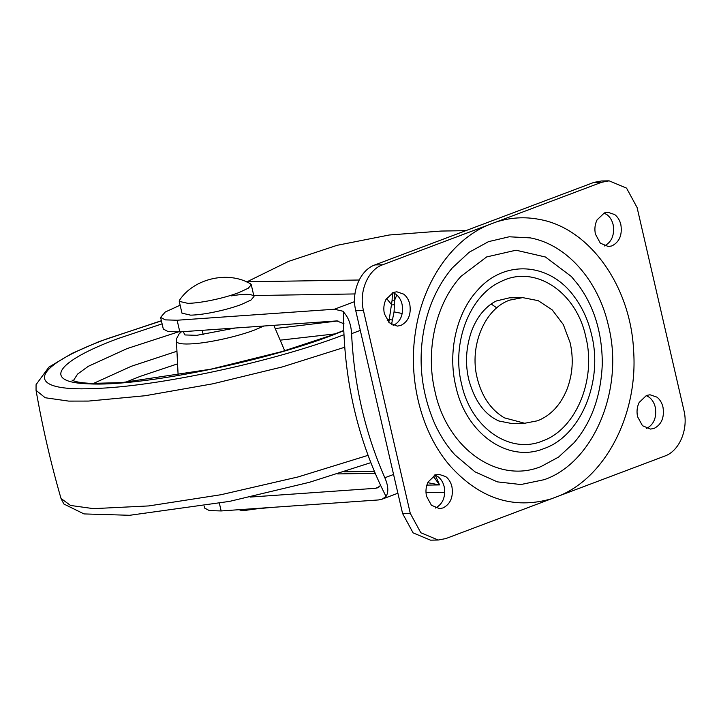 <?xml version="1.0" encoding="UTF-8"?>
<svg xmlns="http://www.w3.org/2000/svg" width="721" height="721" viewBox="0 0 721 721"><rect width="100%" height="100%" fill="white"/><g stroke="black" fill="none" stroke-linecap="round" stroke-linejoin="round"><path stroke-width="1.08" d="M206.287 330.047L212.154 329.632M393.179 325.55C400.669 321.665 403.634 314.572 402.075 304.28C401.02 299.936 398.983 296.601 395.964 294.258L392.963 292.591M409.78 304.163C408.735 299.819 406.698 296.475 403.679 294.132L396.811 291.789L393.278 292.474L385.969 299.458C383.815 303.892 383.284 308.651 384.374 313.734L389.268 322.729L397.352 326.108L400.885 325.423C408.374 321.539 411.34 314.455 409.78 304.163M604.243 246.014C611.732 242.13 614.707 235.037 613.147 224.745C612.093 220.41 610.056 217.066 607.037 214.723L604.036 213.055M620.853 224.628C619.799 220.284 617.762 216.94 614.743 214.597L607.875 212.253L604.342 212.938L597.042 219.923C594.888 224.366 594.356 229.125 595.447 234.199L600.341 243.193L608.416 246.573L611.949 245.888C619.447 242.004 622.412 234.92 620.853 224.628M435.313 508.062C442.802 504.177 445.767 497.093 444.208 486.801C443.163 482.457 441.126 479.114 438.107 476.77L435.105 475.112M451.923 486.675C450.868 482.331 448.832 478.996 445.812 476.653L438.945 474.31L435.412 474.986L428.112 481.97C425.958 486.414 425.426 491.172 426.517 496.255L431.41 505.25L439.486 508.62L443.018 507.945C450.508 504.06 453.473 496.967 451.923 486.675M646.386 428.526C653.875 424.642 656.84 417.558 655.281 407.266C654.235 402.922 652.199 399.578 649.179 397.235L646.169 395.577M662.987 407.14C661.941 402.805 659.904 399.461 656.885 397.118L650.018 394.775L646.485 395.45L639.176 402.444C637.022 406.878 636.49 411.637 637.58 416.72L642.474 425.714L650.558 429.085L654.091 428.409C661.581 424.525 664.546 417.432 662.987 407.14M460.98 276.368C435.799 303.523 425.147 350.586 434.952 391.332C446.903 448.381 497.796 484.422 541.111 466.514L558.586 457.069L573.988 442.829C591.571 422.308 601.008 395.946 602.296 363.745C602.206 332.823 594.185 306.524 578.233 284.84L571.356 276.504L545.455 257.009L516.02 250.205L486.657 256.937L460.98 276.368M608.497 325.937C598.403 280.325 566.481 244.428 530.205 237.876L509.179 236.785L488.514 241.643L469.2 252.233L452.175 268.032C436.818 286.561 427.12 308.732 423.074 334.544C418.279 365.223 422.29 395.234 435.105 424.579C440.657 436.403 447.326 446.569 455.122 455.059L474.968 471.831L497.328 481.862L520.868 484.539L544.148 479.69C593.617 462.837 624.467 389.124 608.497 325.937M559.343 495.796L551.232 498.86C513.568 509.612 479.961 498.734 450.4 466.235C421.415 433.159 407.662 379.706 415.611 331.074C422.885 282.272 451.517 240.363 488.027 225.078L496.138 222.023C510.36 217.463 524.735 216.588 539.272 219.391C589.111 227.962 630.569 285.588 633.597 350.478C638.238 413.656 605.973 476.797 559.343 495.796L664.726 456.087C679.461 451.067 688.654 429.112 683.896 410.285L637.076 207.495L626.54 188.109L609.137 180.845L601.521 182.314L496.138 222.023M609.137 180.845L601.422 180.971L593.816 182.431L374.929 264.913C360.194 269.933 351.01 291.888 355.759 310.715L402.579 513.505L413.124 532.891L430.527 540.155L438.233 540.029L445.839 538.569L551.232 498.86M488.027 225.078L382.635 264.787C367.899 269.807 358.716 291.771 363.465 310.589L410.285 513.388L420.83 532.765L438.233 540.029M504.285 417.82C490.758 409.636 481.718 396.352 477.167 377.966C469.083 345.972 484.71 308.642 509.756 300.107L522.689 297.62L538.245 300.666L552.277 309.967L563.308 324.558L570.194 342.917C573.718 358.932 572.654 374.379 567.012 389.259C560.577 405.004 550.781 415.512 537.614 420.767L524.672 423.263L504.285 417.82M491.19 304.019L496.778 307.858M388.826 322.296L392.089 300.423L394.702 300.017L394.063 311.905L391.521 324.468M392.089 300.423L392.413 292.834M394.27 293.177L394.702 300.017L396.838 294.97M386.528 298.44L391.818 304.92L394.576 304.74M387.186 320.268L389.529 319.385L392.53 320.151M434.979 474.499L439.558 484.918L433.213 476.103M204.187 506.106L204.638 508.08L209.333 510.594L221.158 510.946L378.444 499.95L382.202 499.13L386.032 496.472C388.736 492.119 388.349 485.873 384.843 477.753L393.567 474.463M360.302 330.389L351.587 333.679C351.055 324.315 348.342 317.087 343.448 312.013L343.584 311.382L334.418 309.237L177.123 320.232L165.307 319.881L160.612 317.366L165.262 312.013L180.133 305.19M343.593 311.95L343.584 311.382L343.602 311.95M253.134 295.547C249.98 293.844 242.68 293.952 231.207 295.898M380.58 485.404L377.38 487.892L375.434 488.306L379.111 486.927M177.123 320.232L179.817 331.894L336.788 320.917L344.025 323.792M351.587 333.679C354.047 384.951 365.141 432.979 384.843 477.753M386.032 496.472C357.58 440.36 343.385 378.867 343.448 312.013M250.124 497.075L375.434 488.306M179.817 331.894L167.993 331.543L163.306 329.019L160.612 317.366M246.681 281.947L288.571 261.381L337.086 245.311L389.241 235.001L441.162 231.053L465.829 230.666M219.4 503.357L221.158 510.946M238.552 509.729L244.221 510.522L262.3 508.071M209.514 300.675C220.455 298.503 230.188 295.835 238.714 292.672L248.285 288.22L251.269 284.732L250.322 283.714C227.953 270.618 194.012 278.45 179.646 300.026L179.25 301.36L187.893 303.352C193.67 303.235 200.871 302.342 209.514 300.675M179.25 301.36L181.971 313.157L190.614 315.149C196.391 315.032 203.601 314.14 212.235 312.472C223.177 310.3 232.91 307.633 241.436 304.469L251.007 300.017L253.99 296.529L251.269 284.732M178.132 375.38L176.465 341.403C177.285 343.683 182.909 344.467 193.363 343.746C210.352 342.592 237.939 336.392 254.774 329.948L263.931 326.009M337.969 320.926L275.215 328.542M176.933 351.235L131.276 366.295L93.36 383.491M178.114 331.966L127.175 348.549L88.323 366.295L77.571 374.1L73.317 380.733M183.224 331.66L184.946 334.95L196.797 335.328L235.226 328.019M335.112 333.886L280.181 340.168M177.564 363.862L140.316 376.326L125.409 382.31M162.108 323.846L118.136 338.519C55.409 361.744 41.953 382.481 88.737 383.833C139.495 386.826 262.264 362.303 332.588 335.13L343.746 330.759M161.423 320.872L107.339 338.69C29.426 367.395 22.793 391.8 93.793 388.538C156.574 386.871 273.791 361.708 343.385 334.959L343.926 334.76M161.387 320.701L99.074 341.592L71.911 353.443L48.92 367.115L36.068 384.635L36.05 390.331L45.189 397.74L68.675 401.101L88.557 401.074L145.191 395.73L212.821 383.806L282.425 366.899L344.71 347.252M370.792 462.657L309.39 482.313L229.539 501.383L129.654 515.29L83.969 513.92L63.854 504.006L61.015 498.463L70.559 505.457L93.505 508.647L148.778 505.926L220.923 494.732L298.206 476.905L368.025 455.348M509.468 297.827L496.481 300.927C491.938 303 487.441 306.506 482.989 311.454C478.311 316.744 474.463 323.423 471.435 331.471C465.874 347.919 465.027 364.132 468.902 380.12C474.688 400.993 484.665 414.611 498.833 420.983L511.468 423.47M542.679 440.901C509.936 454.726 471.246 427.932 461.773 384.87L461.53 383.86C451.328 343.106 469.614 295.484 500.78 281.659C534.414 264.165 576.403 291.5 585.831 337.022C596.573 379.588 575.944 429.265 542.679 440.901M477.392 290.437C456.447 313.013 447.588 352.154 455.753 386.041C465.685 433.474 508.008 463.45 544.022 448.552C580.603 436.088 603.423 381.571 591.617 334.841C588.282 320.566 582.631 308.029 574.664 297.205C549.979 262.291 504.421 259.127 477.392 290.437M593.816 182.431L601.521 182.314M402.579 513.505L410.285 513.388M355.759 310.715L363.465 310.589M374.929 264.913L382.635 264.787M402.21 313.491L394.063 311.905M426.859 485.116L439.558 484.918L427.76 482.691M334.418 309.237L354.588 301.63M375.163 473.327L337.689 473.922M246.979 281.776L359.175 280.009M354.957 293.943L253.765 295.538M273.836 325.315L284.714 350.776M176.429 341.132L176.699 338.428L179.06 333.994L181.44 331.777M71.983 380.093L73.641 380.859C76.922 382.139 82.879 382.995 91.513 383.419L121.993 382.581L210.757 369.206L281.857 351.605L331.75 335.184L343.737 330.443M36.05 390.331C42.431 426.823 50.749 462.873 61.015 498.463M522.689 297.62L509.17 297.827M511.108 423.47L524.672 423.263M397.893 493.218L382.202 499.13M374.325 471.363L344.205 471.84M444.758 492.38L425.994 492.668M202.186 330.326L203.196 334.679M240.76 510.369L271.429 507.431"/></g></svg>
